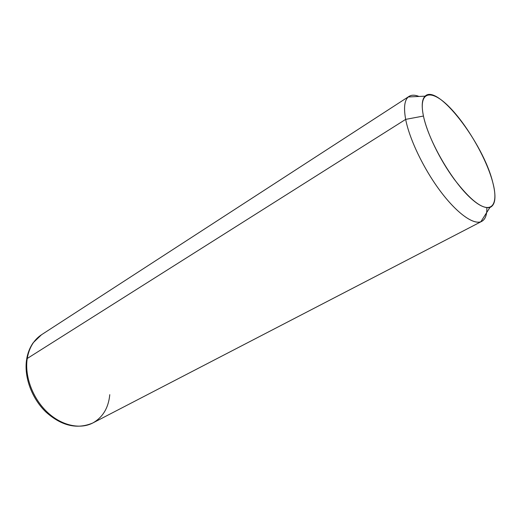 <?xml version="1.0" encoding="UTF-8"?>
<svg xmlns="http://www.w3.org/2000/svg" width="521" height="521" viewBox="0 0 521 521"><rect width="100%" height="100%" fill="white"/><g stroke="black" fill="none" stroke-linecap="round" stroke-linejoin="round"><path stroke-width="0.78" d="M486.848 207.768C487.005 215.44 485.005 220.103 480.857 221.757C472.847 224.714 456.357 212.705 439.906 190.556C423.475 168.446 409.408 138.996 405.67 119.381L423.449 116.04C427.096 133.402 439.652 159.387 454.091 179.068C469.779 199.556 481.71 209.038 489.883 207.514C495.504 205.053 496.448 196.612 492.71 182.181C483.293 143.177 437.536 83.282 425.116 96.164C421.938 99.198 421.385 105.822 423.449 116.04L405.67 119.381C403.567 107.847 404.439 100.377 408.275 96.965C410.88 94.809 414.449 94.64 418.995 96.457C414.905 94.822 411.597 94.796 409.057 96.378C404.576 99.394 403.449 107.059 405.67 119.381C409.48 139.374 424.042 169.592 440.851 191.813C457.666 214.085 474.208 225.43 481.749 221.366C484.38 219.947 486.002 217.055 486.601 212.692M423.449 116.04C418.174 91.084 431.225 88.687 449.056 106.746C466.849 124.519 486.314 158.143 492.71 182.181C499.346 206.407 490.443 216.02 471.225 198.638C452.078 181.621 428.438 140.742 423.449 116.04M26.551 359.887C23.992 377.276 31.846 398.539 45.926 412.033C61.504 425.95 77.128 429.604 92.79 422.987C79.915 429.734 61.146 425.566 46.786 411.688C32.432 397.842 24.474 375.856 27.248 358.487L405.67 119.381L27.248 358.487C29.124 347.715 33.872 339.809 41.478 334.769C33.872 339.809 29.124 347.715 27.248 358.487L26.551 359.887L27.248 358.487C24.474 375.856 32.432 397.842 46.786 411.688C61.146 425.566 79.915 429.734 92.79 422.987C102.819 417.314 108.485 407.878 109.775 394.677M489.883 207.514L480.857 221.757M425.116 96.164L408.275 96.965M92.79 422.987L481.749 221.366M26.682 359.028C27.763 352.789 29.931 347.364 33.181 342.759L41.478 334.769L409.057 96.378"/></g></svg>
